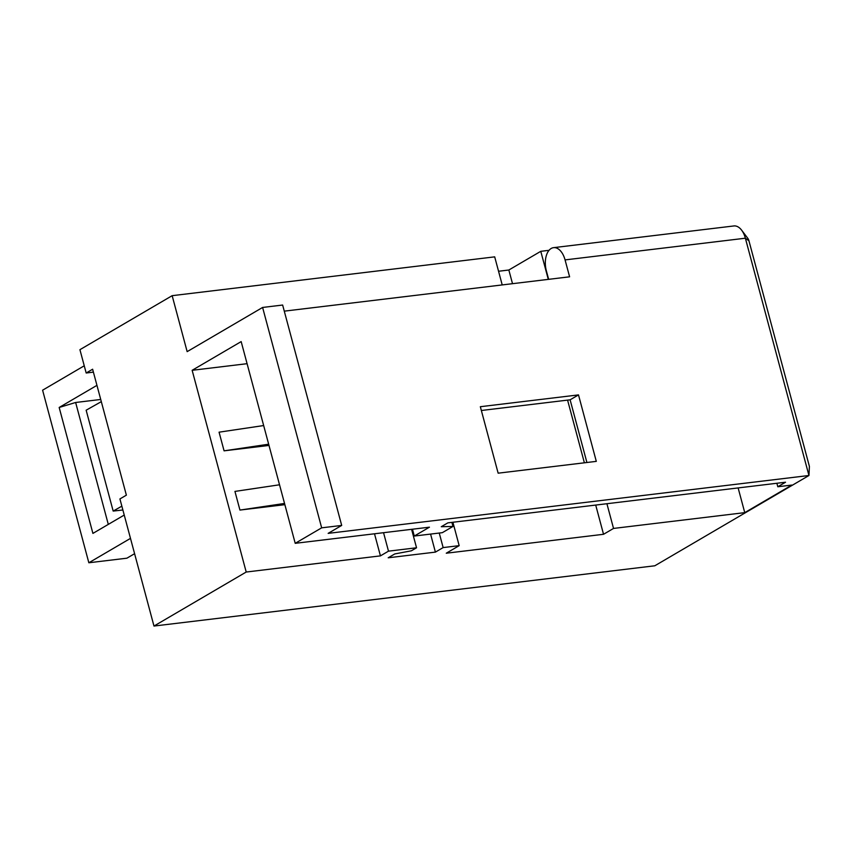 <?xml version="1.0" encoding="UTF-8"?>
<svg xmlns="http://www.w3.org/2000/svg" width="852" height="852" viewBox="0 0 852 852"><rect width="100%" height="100%" fill="white"/><g stroke="black" fill="none" stroke-linecap="round" stroke-linejoin="round"><path stroke-width="1.28" d="M93.4 372.132L86.18 373.006L92.623 369.225L126.373 495.161L119.919 498.942L153.978 626.05L654.815 565.781L808.953 475.501L745.372 238.209A17.86 10.245 -96.9 0 0 741.623 230.168A17.86 10.245 -96.9 0 0 733.891 225.95L553.587 247.655A17.86 10.245 -96.9 0 0 546.366 270.861L548.645 279.339M86.18 373.006L79.928 349.682L172.157 295.676L494.692 256.857L502.211 284.919M567.581 400.12L584.387 462.806M595.708 505.066L603.536 534.289L613.536 528.432L606.912 503.724M512.51 283.684L508.846 270.009L540.775 251.319L548.294 279.381M741.623 230.168L747.779 238.283A5.538 3.174 83.1 0 1 748.94 240.786L809.4 466.417L808.953 475.501L328.158 533.363L341.695 525.428L282.64 305.037L262.608 307.455L187.152 351.642L172.157 295.676M284.28 311.15L569.605 276.815L565.068 259.903A17.86 10.245 -96.9 0 0 553.587 247.655M430.579 534.087L435.404 552.117L443.147 547.58L459.175 545.653L446.267 553.214L603.536 534.289M435.404 552.117L388.203 557.794L394.785 553.938L411.378 550.807L416.543 547.783L388.491 551.159L380.429 555.877L246.207 572.033L192.147 370.3L241.169 341.599L295.218 543.32L321.662 527.835L262.608 307.455M481.348 410.494L570.116 399.812L586.911 462.508M295.218 543.32L429.451 527.175L414.285 536.046L442.337 532.67L452.976 526.44L441.272 526.717L447.864 522.862L785.544 482.221L777.812 486.758L791.827 485.065L744.754 512.638L613.536 528.432M452.976 526.44L451.89 522.372M596.304 461.369L498.143 473.179L480.336 406.713L578.497 394.902L596.304 461.369M247.091 363.687L192.147 370.3M383.549 532.702L388.491 551.159M416.543 547.783L411.591 529.326M380.429 555.877L374.507 533.789M284.536 503.447L239.945 510.071L284.866 504.672M239.945 510.071L234.939 491.412L279.531 484.788M268.668 444.212L224.076 450.836L268.987 445.436M224.076 450.836L219.07 432.177L263.662 425.553M153.978 626.05L246.207 572.033M341.695 525.428L321.662 527.835M508.846 270.009L498.548 271.255M540.775 251.319L549.05 250.318M134.595 553.693L126.905 558.188L88.842 562.767L42.6 390.195L84.241 365.796M738.13 487.93L744.754 512.638M412.464 529.22L414.285 536.046M452.902 522.255L459.175 545.653M439.249 533.043L443.147 547.58M570.116 399.812L578.497 394.902M88.842 562.767L130.484 538.379M124.243 515.055L92.911 533.405L59.171 407.469L96.947 385.349M59.171 407.469L75.636 402.485L100.728 399.471M75.636 402.485L108.3 524.395M776.875 483.265L777.812 486.758M121.857 506.163L113.178 511.072L86.148 410.206L101.313 401.643M122.88 509.986L113.178 511.072M748.94 240.786L745.372 238.209L565.068 259.903"/></g></svg>
